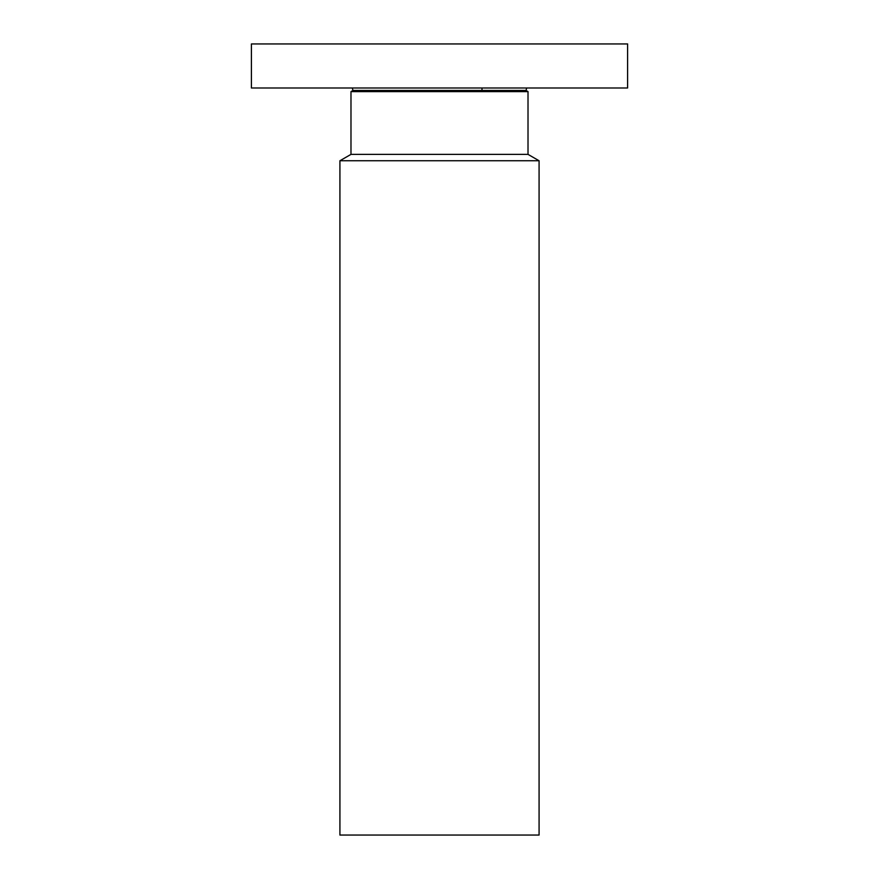 <?xml version="1.0" encoding="UTF-8"?>
<svg xmlns="http://www.w3.org/2000/svg" width="879" height="879" viewBox="0 0 879 879"><rect width="100%" height="100%" fill="white"/><g stroke="black" fill="none" stroke-linecap="round" stroke-linejoin="round"><path stroke-width="1.32" d="M251.405 87.988L627.595 87.988L627.595 43.95L251.405 43.95L251.405 87.988M339.92 160.758L539.08 160.758L539.08 835.05L339.92 835.05L339.92 160.758L350.985 154.374L350.985 91.614L528.015 91.614L526.027 90.46L526.686 87.988M350.985 154.374L528.015 154.374L528.015 91.614M350.985 91.614L352.973 90.46L526.027 90.46M352.973 90.46L352.314 87.988M539.08 160.758L528.015 154.374M481.989 87.988L481.989 90.46"/></g></svg>
